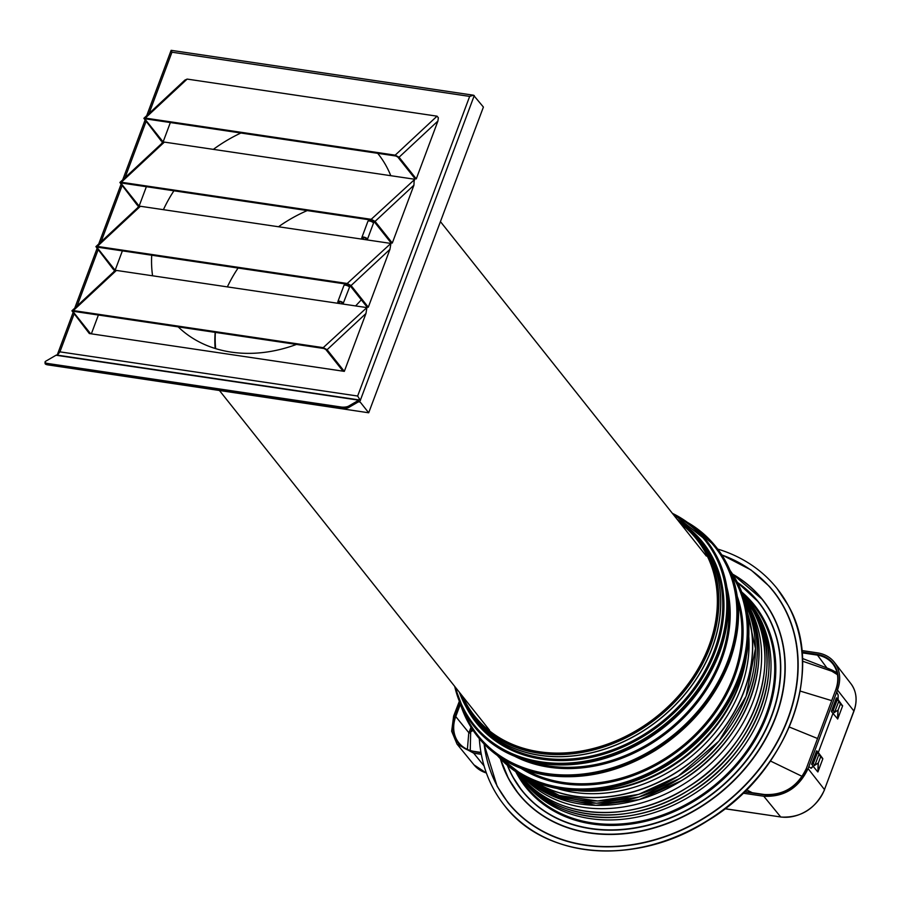 <?xml version="1.0" encoding="UTF-8"?>
<svg xmlns="http://www.w3.org/2000/svg" width="901" height="901" viewBox="0 0 901 901"><rect width="100%" height="100%" fill="white"/><g stroke="black" fill="none" stroke-linecap="round" stroke-linejoin="round"><path stroke-width="1.35" d="M837.468 690.02L808.084 768.621L824.483 789.591L853.934 711.193C857.617 700.696 856.614 691.517 850.904 683.679A36.693 29.429 141.5 0 1 853.878 711.002L837.468 690.02A37.042 29.71 -38.5 0 0 834.472 662.438A37.042 29.71 -38.5 0 0 817.387 652.853L801.845 650.545M836.714 692.024L838.178 694.986L838.11 699.559L836.308 698.14L831.522 710.957L832.817 710.146L836.894 699.232L838.82 701.192L834.54 712.376L838.121 710.022L840.351 704.064L838.088 699.615L842.615 705.9L837.716 718.975L832.941 713.367L818.299 752.549L816.52 751.074L811.722 763.89L813.13 766.357L810.776 768.091M820.563 756.998L822.737 758.496L818.299 752.549L820.563 756.998L818.333 762.956L814.752 765.309L813.029 763.079L811.722 763.89M822.816 758.833L817.928 771.909L818.333 762.956M818.131 763.203L817.928 771.909M817.736 771.887L813.153 766.3L811.249 768.271M808.828 766.616L810.844 768.102M832.941 713.378L831.488 711.576L833.087 710.574L834.54 712.376L832.941 713.367L818.288 752.549M836.545 692.002L838.11 694.975L838.088 699.615M831.488 711.576L831.522 710.957M837.468 674.703L831.826 671.222L802.521 661.176M828.301 669.961L828.717 668.677L802.431 658.462M831.826 671.222L832.209 670.164L828.717 668.677M837.085 672.754L832.209 670.164M743.088 793.173L763.778 796.236C784.05 797.216 798.815 788.015 808.084 768.621M459.352 701.271L453.654 716.025L451.649 731.184L457.032 744.102L473.723 753.191L481.303 754.317M470.998 727.186L468.734 733.425L467.382 749.384M813.141 766.3L814.752 765.309L813.299 763.507L811.7 764.51M814.932 765.095L819.032 754.126L816.824 750.803M752.166 792.666L746.501 789.817M471.944 728.672L470.671 732.333L470.243 750.477M473.16 730.508L469.049 732.536M479.309 738.629A174.208 139.7 -38.5 0 0 493.433 788.792A174.208 139.7 -38.5 0 0 504.38 805.37A174.208 139.7 -38.5 0 0 707.488 820.552A174.208 139.7 -38.5 0 0 788.026 605.123A174.208 139.7 -38.5 0 0 777.09 588.544A174.208 139.7 -38.5 0 0 717.725 549.081M483.972 743.832L497.149 786.269L507.826 802.453A169.681 136.074 -38.5 0 0 507.826 802.453A169.681 136.074 -38.5 0 0 705.663 817.241A169.681 136.074 -38.5 0 0 784.129 607.398A169.681 136.074 -38.5 0 0 773.475 591.247A169.681 136.074 -38.5 0 0 773.463 591.236L769.375 586.393L750.961 569.939L721.735 554.791M772.326 614.437A155.929 125.036 -38.5 0 0 762.539 599.593A155.929 125.036 -38.5 0 0 762.528 599.582A155.929 125.036 -38.5 0 0 732.558 574.106L762.516 599.57A155.929 125.036 -38.5 0 1 772.303 614.403A155.929 125.036 -38.5 0 1 700.223 807.273A155.929 125.036 -38.5 0 1 518.424 793.68A155.929 125.036 -38.5 0 0 518.424 793.68A155.929 125.036 -38.5 0 0 700.201 807.24A155.929 125.036 -38.5 0 0 772.303 614.403M758.743 602.307L758.721 602.262A151.278 121.308 -38.5 0 1 768.215 616.667A151.278 121.308 -38.5 0 1 698.264 803.748A151.278 121.308 -38.5 0 1 521.893 790.56L512.387 776.155L507.331 765.276A151.278 121.308 -38.5 0 0 512.376 776.144A151.278 121.308 -38.5 0 0 521.893 790.56A151.278 121.308 -38.5 0 0 521.916 790.594A151.278 121.308 -38.5 0 0 698.298 803.782A151.278 121.308 -38.5 0 0 768.249 616.701A151.278 121.308 -38.5 0 0 758.743 602.307A151.278 121.308 -38.5 0 0 758.732 602.285M518.199 773.317A144.081 115.531 -38.5 0 0 692.486 794.828A144.081 115.531 -38.5 0 0 759.104 616.656A144.081 115.531 -38.5 0 0 742.739 594.784M636.692 811.655A143.214 114.844 -38.5 0 0 688.893 790.109C754.396 751.119 786.179 666.121 755.139 612.759L746.129 599.109A143.394 114.99 -38.5 0 1 755.128 612.748A143.394 114.99 -38.5 0 1 688.837 790.087A143.394 114.99 -38.5 0 1 634.158 812.139A143.394 114.99 -38.5 0 1 519.674 775.006L519.674 775.006A143.394 114.99 -38.5 0 1 518.649 773.599A143.394 114.99 -38.5 0 0 521.645 777.586A143.394 114.99 -38.5 0 0 688.837 790.087A143.394 114.99 -38.5 0 0 702.251 780.818L702.251 780.818A143.394 114.99 -38.5 0 0 755.117 612.736A143.394 114.99 -38.5 0 0 748.089 601.665L748.089 601.665A143.394 114.99 -38.5 0 0 742.92 595.291A143.394 114.99 -38.5 0 1 746.129 599.109L742.92 595.279M521.792 775.502A142.133 113.977 -38.5 0 0 684.141 783.893A142.133 113.977 -38.5 0 0 749.857 608.119A142.133 113.977 -38.5 0 0 744.068 598.782M462.663 696.405A141.907 113.796 -38.5 0 0 465.659 702.476A141.907 113.796 -38.5 0 0 508.75 742.717A141.907 113.796 -38.5 0 0 640.014 728.346A141.907 113.796 -38.5 0 0 715.067 578.679A141.907 113.796 -38.5 0 0 705.629 552.865A141.907 113.796 -38.5 0 0 680.334 523.335M557.685 788.657A139.283 111.69 -38.5 0 0 673.137 769.409A139.283 111.69 -38.5 0 0 748.787 636.714M671.087 766.83A139.283 111.69 -38.5 0 0 742.897 672.901L743.381 671.065A141.502 113.47 -38.5 0 0 746.242 657.178L743.381 671.065A141.502 113.47 -38.5 0 1 670.434 766.503A141.502 113.47 -38.5 0 1 592.385 791.123L594.266 791.067A139.283 111.69 -38.5 0 0 671.087 766.83M651.209 804.638A142.808 114.517 -38.5 0 0 687.024 787.677A142.808 114.517 -38.5 0 0 730.249 749.733L730.249 749.733A142.808 114.517 -38.5 0 0 743.291 731.421M149.048 113.481L171.956 52.213L469.669 96.396L473.521 95.213L483.409 107.073L368.7 412.782L65.649 367.529M469.669 96.396L357.641 396.035L360.321 400.348L474.264 95.574M171.956 52.213L171.156 50.332L473.521 95.213M357.641 396.035L59.928 351.852L57.382 355.14M377.699 153.316A132.436 106.205 141.5 0 1 378.15 153.88A132.436 106.205 141.5 0 1 390.775 175.695M361.301 299.796A132.436 106.205 141.5 0 1 355.591 305.923M296.474 344.43A132.436 106.205 141.5 0 1 231.185 352.111A132.436 106.205 141.5 0 1 178.207 326.872M415.012 178.691L397.791 157.033L395.854 156.008L145.951 118.921L145.343 119.574L162.563 141.232L161.29 141.04L143.878 118.313L145.286 118.087L187.149 79.085L437.041 116.173L438.348 117.749L437.92 121.027L416.285 178.882L415.012 178.691L414.1 181.124L413.931 185.189L392.295 243.045L375.075 221.387L413.931 185.189M392.295 243.045L391.023 242.853L373.802 221.196L371.865 220.171L121.962 183.083L121.353 183.736L138.574 205.394L137.301 205.203L119.889 182.475L121.297 182.25L164.387 142.099L161.662 143.664L162.563 141.232M391.023 242.853L389.942 249.352L368.306 307.207L367.034 307.016L349.813 285.358L347.876 284.333L97.972 247.246L97.364 247.899L114.585 269.557L113.312 269.365L95.9 246.626L97.308 246.412L140.398 206.261L137.673 207.827L138.574 205.394M367.034 307.016L365.952 313.514L344.317 371.37L343.044 371.178L325.824 349.52L323.887 348.496L73.983 311.408L73.375 312.061L90.596 333.719L89.323 333.528L71.911 310.789L73.319 310.575L116.409 270.424L113.684 271.989L114.585 269.557M112.884 272.62L113.684 271.989M366.786 307.68L323.222 347.651L327.097 349.712L365.952 313.514M136.873 208.458L137.673 207.827M390.775 243.518L347.212 283.488L351.086 285.549L389.942 249.352M160.862 144.295L161.662 143.664M414.764 179.355L371.201 219.326L375.075 221.387M184.851 80.133L187.149 79.085M437.041 116.173L395.19 155.163L399.064 157.224L437.92 121.027M360.299 400.348L360.456 400.517A4.584 2.196 98.4 0 0 359.634 399.999A4.584 2.196 98.4 0 0 358.812 400.179L348.574 406.137A5.507 1.723 178.1 0 1 345.252 407.049A5.507 1.723 178.1 0 1 341.074 407.015L341.119 408.401A5.507 1.723 -1.9 0 0 345.297 408.446A5.507 1.723 -1.9 0 0 348.619 407.534L358.564 401.745A4.584 2.196 -81.6 0 1 359.375 401.564A4.584 2.196 -81.6 0 1 360.209 402.083L368.7 412.782M47.877 364.882L47.832 363.497A5.507 1.723 178.1 0 1 45.241 362.529A5.507 1.723 178.1 0 1 45.05 362.101L45.095 363.486A5.507 1.723 -1.9 0 0 45.298 363.925A5.507 1.723 -1.9 0 0 47.877 364.882L341.119 408.401M45.05 362.101A5.507 1.723 178.1 0 1 45.771 361.2L56.008 355.242A4.584 2.196 -81.6 0 1 56.831 355.062L359.634 399.999M47.832 363.497L341.074 407.015M395.19 155.163L145.286 118.087M371.201 219.326L121.297 182.25M414.28 179.186L164.387 142.099M368.306 307.207L351.086 285.549M347.212 283.488L97.308 246.412M390.291 243.349L140.398 206.261M344.317 371.37L327.097 349.712M323.222 347.651L73.319 310.575M366.302 307.511L116.409 270.424M98.389 315.023L91.361 333.832M122.378 250.872L114.911 270.841M146.367 186.71L138.9 206.678M170.357 122.547L162.89 142.516M343.044 371.178L90.596 333.719M416.285 178.882L399.064 157.224M152.584 275.796A132.436 106.205 141.5 0 1 151.706 255.22M163.408 209.685A132.436 106.205 141.5 0 1 173.916 190.798M213.357 149.375A132.436 106.205 141.5 0 1 240.916 133.01M367.507 239.125A3.03 1.081 -159.5 0 0 367.349 238.878A3.03 1.081 -159.5 0 0 364.331 237.222A3.03 1.081 -159.5 0 0 361.887 237.425A3.03 1.081 -159.5 0 0 362.089 238.089L362.968 238.833A3.03 1.081 -159.5 0 0 363.092 238.9M361.887 237.425L367.878 221.387A3.03 1.081 20.5 0 1 370.334 221.184A3.03 1.081 20.5 0 1 373.352 222.829A3.03 1.081 20.5 0 1 373.51 223.076M365.851 239.373A1.836 0.653 -159.5 0 0 366.437 239.125A1.836 0.653 -159.5 0 0 366.313 238.72A1.836 0.653 -159.5 0 0 364.488 237.718A1.836 0.653 -159.5 0 0 363.002 237.841A1.836 0.653 -159.5 0 0 363.126 238.247A1.836 0.653 -159.5 0 0 363.283 238.405M369.478 219.81L369.038 220.97M368.194 221.094L368.712 219.698M337.481 303.232L337.943 302.004M344.205 285.257L344.723 283.86M361.47 239.069L361.853 238.055M345.488 283.973L345.049 285.133M338.506 302.646L338.247 303.344M215.654 348.631A130.6 104.73 141.5 0 1 215.362 332.39M227.367 286.89A130.6 104.73 141.5 0 1 238.078 268.036M278.499 226.759A130.6 104.73 141.5 0 1 307.23 210.575M350.095 285.707L343.36 303.04A3.03 1.081 -159.5 0 0 340.341 301.385A3.03 1.081 -159.5 0 0 337.898 301.587A3.03 1.081 -159.5 0 0 338.1 302.252A3.03 1.081 -159.5 0 0 339.103 303.063M341.862 303.536A1.836 0.653 -159.5 0 0 342.448 303.288A1.836 0.653 -159.5 0 0 342.324 302.882A1.836 0.653 -159.5 0 0 340.499 301.88A1.836 0.653 -159.5 0 0 339.013 302.004A1.836 0.653 -159.5 0 0 339.136 302.409A1.836 0.653 -159.5 0 0 339.294 302.567M343.36 303.04L343.225 304.087M374.084 221.545L367.214 239.925M337.898 301.587L343.889 285.549A3.03 1.081 20.5 0 1 346.344 285.347A3.03 1.081 20.5 0 1 349.363 286.991M215.159 332.356A132.436 106.205 -38.5 0 0 215.125 348.462M725.023 808.704L780.604 816.948A36.693 29.429 -38.5 0 0 824.483 789.591L853.754 711.306M837.525 718.953L837.919 710.27M837.716 718.975L838.121 710.022M842.615 705.9L840.351 704.064M842.525 705.573L840.34 703.794M838.82 701.192L836.612 697.87M836.308 698.14L837.356 699.446L833.267 710.371L834.72 712.162M800.133 691.056L831.702 700.64M817.545 738.505L789.276 727.006M835.824 689.806A34.846 27.942 -38.5 0 0 832.963 664.071C838.268 671.346 839.191 679.951 835.723 689.873L806.339 768.474C797.588 786.753 783.679 795.425 764.6 794.513L764.701 794.569A34.846 27.942 141.5 0 0 806.372 768.587L806.44 768.407M832.963 664.071A34.846 27.942 -38.5 0 0 816.88 655.027L802.059 652.831M826.927 667.979L816.858 654.295L802.003 652.087M836.038 689.806A35.398 28.381 -38.5 0 0 816.858 654.295M806.643 768.407A35.398 28.381 141.5 0 1 764.318 794.795L744.451 791.844M763.778 796.236L780.773 817.049C800.831 818.029 815.416 808.952 824.55 789.794L824.37 789.907M460.4 704.154L455.76 716.565L468.937 732.84M460.039 702.983L455.084 716.239L455.76 716.565A34.846 27.942 -38.5 0 0 458.969 742.998A34.846 27.942 -38.5 0 0 474.444 751.49M480.965 752.459L474.264 751.749L481.01 752.752M474.264 751.749A35.398 28.381 141.5 0 1 455.084 716.239M724.933 808.771L780.953 817.004M822.737 758.496L820.552 756.727M819.032 754.126L817.106 752.166L813.299 763.507L817.556 752.38L816.52 751.074M770.479 761.03L802.217 776.414M744.733 791.562L764.318 794.795M744.699 791.607L764.498 794.536M484.085 765.951L473.723 753.191M486.382 772.979A36.693 29.429 141.5 0 1 474.016 764.893L486.405 773.047M470.671 732.333L468.734 733.425M466.155 707.026A144.779 116.105 -38.5 0 0 467.157 708.941A144.779 116.105 -38.5 0 0 645.06 735.34A144.779 116.105 -38.5 0 0 711.993 556.289A144.779 116.105 -38.5 0 0 689.896 529.135M514.843 756.367A144.183 115.621 -38.5 0 0 651.603 743.438A144.183 115.621 -38.5 0 0 726.994 587.689M521.127 768.418A143.36 114.968 -38.5 0 0 664.949 760.039A143.36 114.968 -38.5 0 0 737.322 596.541M455.658 687.598A147.843 118.56 -38.5 0 0 464.567 710.551A147.843 118.56 -38.5 0 0 541.242 761.897A147.843 118.56 -38.5 0 0 646.231 737.514A147.843 118.56 -38.5 0 0 718.029 651.682A147.843 118.56 -38.5 0 0 714.594 554.678A147.843 118.56 -38.5 0 0 673.329 514.539M464.139 711.463A148.766 119.292 -38.5 0 0 473.475 725.62A148.766 119.292 -38.5 0 0 541.287 763.136A148.766 119.292 -38.5 0 0 646.918 738.595A148.766 119.292 -38.5 0 0 719.167 652.223A148.766 119.292 -38.5 0 0 715.709 554.622A148.766 119.292 -38.5 0 0 706.361 540.465A148.766 119.292 -38.5 0 0 672.36 513.311M473.633 725.823A148.766 119.292 -38.5 0 0 473.791 726.026A148.766 119.292 -38.5 0 0 541.602 763.53A148.766 119.292 -38.5 0 0 647.245 739A148.766 119.292 -38.5 0 0 719.494 652.628A148.766 119.292 -38.5 0 0 716.025 555.027A148.766 119.292 -38.5 0 0 706.688 540.859A148.766 119.292 -38.5 0 0 706.53 540.668M462.979 709.278A151.402 121.41 -38.5 0 0 468.34 720.946A151.402 121.41 -38.5 0 0 546.862 773.531A151.402 121.41 -38.5 0 0 654.363 748.562A151.402 121.41 -38.5 0 0 727.895 660.658A151.402 121.41 -38.5 0 0 724.37 561.323A151.402 121.41 -38.5 0 0 692.813 526.556M467.912 721.859A152.314 122.142 -38.5 0 0 477.474 736.365A152.314 122.142 -38.5 0 0 546.896 774.759A152.314 122.142 -38.5 0 0 655.061 749.632A152.314 122.142 -38.5 0 0 729.033 661.21A152.314 122.142 -38.5 0 0 725.485 561.278A152.314 122.142 -38.5 0 0 715.923 546.783A152.314 122.142 -38.5 0 0 687.395 522.332M477.676 736.613A152.314 122.142 -38.5 0 0 477.879 736.872A152.314 122.142 -38.5 0 0 547.301 775.277A152.314 122.142 -38.5 0 0 655.466 750.15A152.314 122.142 -38.5 0 0 729.438 661.717A152.314 122.142 -38.5 0 0 725.891 561.785A152.314 122.142 -38.5 0 0 716.329 547.29A152.314 122.142 -38.5 0 0 716.126 547.031M501.26 758.18A147.843 118.56 -38.5 0 0 561.672 787.609A147.843 118.56 -38.5 0 0 666.661 763.215A147.843 118.56 -38.5 0 0 738.471 677.383A147.843 118.56 -38.5 0 0 735.025 580.379A147.843 118.56 -38.5 0 0 731.815 574.872M497.487 755.567A148.766 119.292 -38.5 0 0 561.717 788.837A148.766 119.292 -38.5 0 0 667.359 764.296A148.766 119.292 -38.5 0 0 739.608 677.924A148.766 119.292 -38.5 0 0 736.14 580.323A148.766 119.292 -38.5 0 0 730.125 570.603M497.363 755.477A148.766 119.292 -38.5 0 0 562.1 789.31A148.766 119.292 -38.5 0 0 667.742 764.78A148.766 119.292 -38.5 0 0 739.991 678.408A148.766 119.292 -38.5 0 0 736.522 580.796A148.766 119.292 -38.5 0 0 730.069 570.468L736.556 580.852C751.727 610.225 752.887 642.807 740.048 678.611C726.183 714.211 702.127 742.976 667.878 764.904C633.155 785.987 597.949 794.153 562.269 789.422L525.993 777.822L497.363 755.477M777.135 588.601L788.105 605.224C825.868 670.164 787.237 773.396 707.668 820.743C637.221 866.3 545.195 859.464 504.425 805.426L504.38 805.37A174.208 139.7 -38.5 0 0 504.425 805.426A174.208 139.7 -38.5 0 0 707.533 820.62A174.208 139.7 -38.5 0 0 788.082 605.179A174.208 139.7 -38.5 0 0 777.135 588.601A174.208 139.7 -38.5 0 0 777.112 588.567L777.09 588.544M484.107 743.978A169.501 135.927 -38.5 0 0 497.239 786.089A169.501 135.927 -38.5 0 0 705.506 817.004A169.501 135.927 -38.5 0 0 783.881 607.375A169.501 135.927 -38.5 0 0 721.847 554.96M500.551 758.935A155.749 124.901 -38.5 0 0 508.693 778.633A155.749 124.901 -38.5 0 0 700.066 807.026A155.749 124.901 -38.5 0 0 772.089 614.414A155.749 124.901 -38.5 0 0 732.716 574.354M758.721 602.262A151.278 121.308 -38.5 0 0 737.367 582.384L758.721 602.262M507.556 765.467A151.109 121.173 -38.5 0 0 512.466 775.986A151.109 121.173 -38.5 0 0 698.129 803.534A151.109 121.173 -38.5 0 0 768.001 616.667A151.109 121.173 -38.5 0 0 737.502 582.654M515.732 771.684A146.153 117.209 -38.5 0 0 516.566 773.272A146.153 117.209 -38.5 0 0 696.158 799.919A146.153 117.209 -38.5 0 0 763.733 619.178A146.153 117.209 -38.5 0 0 741.714 592.013M517.084 772.585A145.298 116.511 -38.5 0 0 695.538 798.95A145.298 116.511 -38.5 0 0 762.719 619.269A145.298 116.511 -38.5 0 0 742.289 593.534M622.737 816.678A143.642 115.193 -38.5 0 0 690.684 792.497A143.743 115.272 -38.5 0 0 757.133 614.719A143.743 115.272 -38.5 0 0 748.112 601.035A143.743 115.272 -38.5 0 0 742.796 594.919A143.743 115.26 -38.5 0 1 757.122 614.707L748.112 601.035L742.796 594.919M630.373 810.078A142.899 114.596 -38.5 0 0 686.979 787.665A143 114.675 -38.5 0 1 519.325 774.015A143.011 114.675 -38.5 0 0 520.237 775.187A143.011 114.675 -38.5 0 0 686.967 787.654A143.011 114.675 -38.5 0 0 753.09 610.799A143.011 114.675 -38.5 0 0 745.093 598.455A143 114.675 -38.5 0 0 743.179 596.034A143.011 114.675 -38.5 0 1 744.113 597.194L743.179 596.034M686.967 787.643A143 114.675 -38.5 0 0 753.09 610.788A143 114.675 -38.5 0 0 745.082 598.444A143.011 114.675 -38.5 0 0 744.113 597.194L753.101 610.81C784.061 664.026 752.358 748.799 687.001 787.677C629.135 825.102 553.631 819.46 520.237 775.187L519.325 774.015M628.008 802.363A141.885 113.785 -38.5 0 0 681.573 780.626A141.998 113.864 -38.5 0 0 747.211 605.022A141.998 113.864 -38.5 0 0 744.575 600.449A141.998 113.864 -38.5 0 1 747.211 605.022L744.575 600.449M627.625 799.897A141.862 113.763 -38.5 0 0 679.85 778.464A141.964 113.841 -38.5 0 0 745.476 602.882A141.964 113.841 -38.5 0 0 745.026 602.037A141.964 113.841 -38.5 0 1 745.476 602.87L745.026 602.037M475.751 720.868A144.047 115.508 -38.5 0 0 477.293 722.658L479.647 725.316A143.867 115.362 -38.5 0 0 644.35 734.247A143.867 115.362 -38.5 0 0 710.866 556.334A143.867 115.362 -38.5 0 0 704.683 546.4L699.762 539.744L677.045 519.201A144.036 115.497 -38.5 0 1 708.749 553.405A144.036 115.497 -38.5 0 1 642.154 731.522A144.036 115.497 -38.5 0 1 465.186 705.258A144.047 115.508 -38.5 0 1 465.029 704.976M688.15 527.581A144.047 115.508 -38.5 0 1 708.805 553.451A144.047 115.508 -38.5 0 1 642.21 731.589A144.047 115.508 -38.5 0 1 474.264 719.032L465.198 705.292A144.047 115.508 -38.5 0 0 474.264 719.032L477.293 722.658A144.047 115.508 -38.5 0 0 642.21 731.589A144.047 115.508 -38.5 0 0 708.817 553.462A144.047 115.508 -38.5 0 0 702.611 543.517M459.555 692.497A143.349 114.956 -38.5 0 0 464.601 703.444A143.349 114.956 -38.5 0 0 640.735 729.585A143.349 114.956 -38.5 0 0 707.015 552.302A143.349 114.956 -38.5 0 0 677.225 519.438M460.535 693.725A142.82 114.528 -38.5 0 0 464.893 702.949A142.82 114.528 -38.5 0 0 640.363 728.999A142.82 114.528 -38.5 0 0 706.407 552.381A142.82 114.528 -38.5 0 0 678.205 520.665M640.487 813.614A143.552 115.114 -38.5 0 0 690.729 792.508A143.552 115.114 -38.5 0 0 754.328 723.266M673.531 801.924A143.552 115.114 -38.5 0 0 690.718 792.497A143.552 115.114 -38.5 0 0 735.498 752.707M518.323 773.385L523.087 779.951C556.649 824.438 632.547 830.114 690.695 792.508A143.743 115.26 -38.5 0 0 757.122 614.707C788.251 668.204 756.401 753.416 690.695 792.508A143.743 115.26 -38.5 0 1 518.323 773.385A143.743 115.272 -38.5 0 0 523.087 779.951A143.743 115.272 -38.5 0 0 690.673 792.475A143.642 115.193 -38.5 0 0 761.435 706.407M667.945 801.248A143.203 114.844 -38.5 0 0 688.882 790.098A143.214 114.844 -38.5 0 0 753.394 718.863M619.674 814.369A143.304 114.911 -38.5 0 0 688.848 790.098A143.203 114.844 -38.5 0 0 736.094 747.132M688.86 790.087A143.304 114.911 -38.5 0 0 759.881 702.904M685.132 778.374A141.784 113.695 -38.5 0 0 710.258 758.36M681.584 780.626A141.885 113.785 -38.5 0 0 746.287 708.321M681.561 780.615A141.998 113.864 -38.5 0 0 747.211 605.022C777.957 657.865 746.49 742.041 681.584 780.649L639.327 799.581L595.73 805.359L555.579 797.329L523.301 776.369A141.998 113.864 -38.5 0 0 681.561 780.615A141.998 113.864 -38.5 0 1 523.312 776.369M694.299 768.44A141.761 113.672 -38.5 0 0 698.748 764.893M524.765 777.169A141.964 113.841 -38.5 0 0 679.838 778.441L638.854 797.047L596.439 803.219L557.043 796.36L524.754 777.169A141.964 113.841 -38.5 0 0 679.838 778.453A141.862 113.763 -38.5 0 0 743.989 707.386M679.838 778.441A141.964 113.841 -38.5 0 0 745.476 602.87C776.223 655.714 744.755 739.867 679.861 778.475M638.054 794.513A141.795 113.706 -38.5 0 0 678.104 776.245L638.663 794.367L597.757 800.989L559.352 795.504L527.175 778.43A141.907 113.796 -38.5 0 0 678.093 776.234A141.795 113.706 -38.5 0 0 736.387 716.34M527.186 778.441A141.907 113.796 -38.5 0 0 678.093 776.234A141.907 113.796 -38.5 0 0 745.713 604.684L755.466 648.506L746.118 696.259L719.021 741.005L678.115 776.268M678.093 776.234A141.907 113.796 -38.5 0 0 745.713 604.695M534.417 781.764A141.525 113.492 -38.5 0 0 675.57 772.968A141.525 113.492 -38.5 0 0 747.334 612.489M535.07 782.034A141.457 113.436 -38.5 0 0 675.457 772.821A141.457 113.436 -38.5 0 0 747.447 613.187M579.219 790.808A141.57 113.526 -38.5 0 0 670.355 766.436A141.57 113.526 -38.5 0 0 746.039 658.18M526.725 770.456A142.448 114.224 -38.5 0 0 664.251 758.946A142.448 114.224 -38.5 0 0 738.032 602.442M528.099 760.816A143.259 114.877 -38.5 0 0 650.905 742.356A143.259 114.877 -38.5 0 0 728.335 601.609M508.615 778.813A155.929 125.036 -38.5 0 0 518.402 793.646L508.603 778.802L500.348 758.721A155.929 125.036 -38.5 0 0 508.603 778.791M578.205 790.785A141.502 113.47 -38.5 0 0 592.385 791.123L578.194 790.785M460.084 703.062A152.314 122.142 -38.5 0 0 467.856 721.769M454.69 686.371A148.766 119.292 -38.5 0 0 464.083 711.362M465.198 705.292L459.375 692.261A144.036 115.497 -38.5 0 0 465.186 705.258M686.99 787.654A142.899 114.596 -38.5 0 0 753.281 712.364M59.928 351.852L73.995 314.246M77.081 305.968L97.984 250.084M101.07 241.806L121.973 185.921M125.059 177.643L145.962 121.759M145.343 119.574L146.03 118.932M348.619 407.534L348.574 406.137M56.008 355.242L358.812 400.179M358.429 401.823L360.209 402.083M73.375 312.061L74.062 311.419M97.364 247.899L98.051 247.257M121.353 183.736L122.04 183.094M850.904 683.679L834.472 662.438M474.016 764.893L457.032 744.102M480.954 752.414L474.545 751.468C468.013 750.443 462.821 747.616 458.969 742.998M454.645 686.314L464.105 711.418L473.791 726.026C490.516 746.614 513.176 759.149 541.771 763.643C577.451 768.373 612.657 760.207 647.38 739.124C681.629 717.196 705.686 688.432 719.55 652.831C732.4 617.027 731.229 584.445 716.058 555.072L706.361 540.465L672.315 513.255M460.006 702.87L467.878 721.814L477.879 736.872C494.998 757.944 518.199 770.783 547.47 775.378C584.006 780.232 620.057 771.864 655.601 750.274C690.673 727.828 715.304 698.376 729.506 661.92C742.649 625.271 741.455 591.912 725.924 561.83L715.923 546.783L687.226 522.208M688.86 790.109C630.846 827.625 555.129 821.971 521.645 777.586L518.649 773.599M440.533 221.736L706.35 556.063M219.562 390.651L489.525 730.193M71.934 310.766L112.974 272.541M95.923 246.604L136.963 208.379M119.912 182.441L160.952 144.216M143.901 118.279L184.942 80.054M341.738 303.862L342.177 302.713M348.36 286.18L348.912 284.682M365.727 239.7L366.166 238.562M372.35 222.018L372.901 220.52M338.956 303.457L339.598 301.756M345.781 285.212L346.198 284.085M362.945 239.294L363.587 237.594M369.77 221.06L370.187 219.923M57.45 354.397L72.958 312.929M74.738 308.153L96.948 248.777M98.727 243.991L120.937 184.615M122.716 179.828L144.926 120.452M146.705 115.666L171.122 50.355"/></g></svg>
